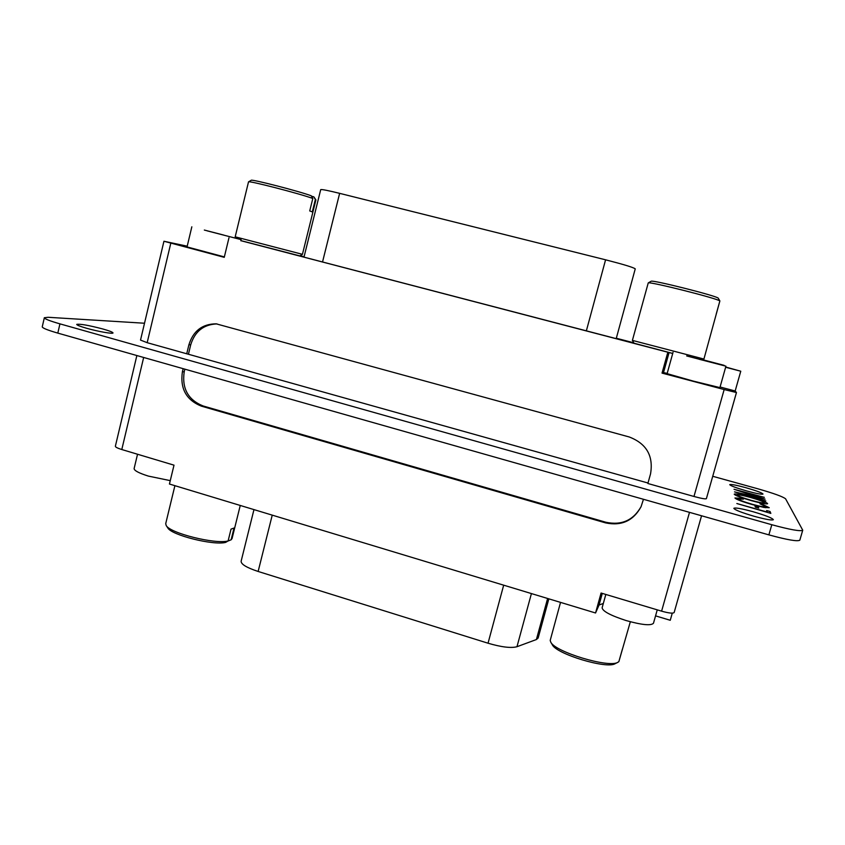 <?xml version="1.0" encoding="UTF-8"?>
<svg xmlns="http://www.w3.org/2000/svg" width="845" height="845" viewBox="0 0 845 845"><rect width="100%" height="100%" fill="white"/><g stroke="black" fill="none" stroke-linecap="round" stroke-linejoin="round"><path stroke-width="1.27" d="M699.206 359.273L725.939 366.181L699.206 359.273M725.939 366.181L719.908 387.601L693.122 381.053L667.117 373.648L673.021 352.376M207.215 230.865L241.1 239.621L207.215 230.865M191.836 226.809L187.041 246.92L224.358 256.901M86.581 328.261C97.935 331.504 113.272 334.197 113.008 332.93C112.839 332.18 109.523 330.891 103.069 329.043C88.651 325.272 79.863 323.73 76.726 324.395C76.863 325.124 80.148 326.413 86.581 328.261M754.215 516.306C765.654 519.411 772.034 520.541 773.355 519.696C772.256 518.017 765.422 515.344 752.863 511.669C741.561 508.595 735.224 507.475 733.84 508.31C734.791 509.926 741.583 512.598 754.215 516.306M746.822 490.987C756.507 493.607 761.905 494.621 763.003 494.061C762.063 492.836 756.349 490.713 745.86 487.702C736.27 485.114 730.904 484.1 729.763 484.65C730.598 485.833 736.28 487.945 746.822 490.987M657.252 609.847L653.481 623.23C651.094 625.881 641.968 624.983 626.124 620.557C610.681 615.53 602.675 611.284 602.115 607.808L605.823 594.447M170.267 480.636L148.371 476.094C138.886 473.105 134.133 470.591 134.123 468.553L137.534 454.24M224.02 235.153L204.332 230.051L224.02 235.153M703.061 360.171L686.668 355.935L703.019 360.213M702.734 359.716L724.154 365.367L702.586 359.801M702.691 359.738L711.691 362.125L702.628 359.78M240.846 240.677L672.704 353.495M725.633 367.269L740.769 371.219L725.707 367.026M300.123 255.686L304.094 256.722M616.311 338.243L633.803 342.806M228.974 237.804L224.252 257.334L163.941 241.247L187.21 246.191M170.796 243.202L147.178 342.69L647.999 483.013M720.077 386.999L735.171 390.981L736.449 392.534L706.388 498.677C705.49 499.205 701.35 498.465 693.977 496.469L647.861 483.498L650.534 473.908C653.607 455.92 646.51 443.614 629.25 436.981L216.14 323.825C202.304 323.952 193.23 330.934 188.9 344.781L186.724 353.812M693.977 496.469L724.165 389.545L662.036 373.11L667.782 352.418M147.178 342.69L140.523 340.081L163.941 241.247M735.171 390.981L740.769 371.219M767.577 503.546L767.587 503.694C766.447 504.296 761.102 503.303 751.554 500.715C741.234 497.737 735.467 495.582 734.242 494.251L734.252 494.156C735.351 493.533 740.706 494.515 750.318 497.135C760.394 500.029 766.151 502.162 767.577 503.546L767.503 503.789M758.282 506.641L758.768 508.088L755.335 507.116L754.881 505.69L758.282 506.641L757.933 507.845M712.736 476.284L758.081 488.864C773.851 493.374 783.019 496.691 785.596 498.835L802.739 530.185C800.648 531.579 790.339 529.762 771.812 524.724L59.942 323.857C49.718 320.92 44.521 318.871 44.341 317.72L48.07 317.287L144.516 323.234M770.08 511.521L770.83 513.38L736.84 503.525L767.197 512.049L766.626 510.549L770.08 511.521L769.637 513.042M752.441 504.623C741.72 501.507 735.889 499.289 734.949 497.958L741.382 498.36L743.389 499.163L738.287 498.909C739.09 500.008 743.853 501.824 752.568 504.359C760.68 506.556 765.116 507.349 765.866 506.746L759.951 503.8L761.778 504.053L769.235 507.697L764.06 507.454L752.441 504.623M743.135 494.114L765.823 500.99L734.527 491.874L759.518 497.589L734.009 489.266L764.334 497.335L742.586 491.801L765.084 499.173L743.061 494.357M802.739 530.185L799.835 540.156C797.701 541.687 787.382 539.923 768.876 534.874L57.809 333.11C47.605 330.152 42.419 328.061 42.25 326.835L44.341 317.72M674.152 612.509L701.551 515.777L674.152 612.509C673.074 613.639 668.902 613.195 661.603 611.157L601.08 593.032L595.556 612.984L169.444 484.027L174.007 465.162L121.796 449.529C117.529 448.199 115.385 447.111 115.364 446.244L136.858 355.544M672.271 613.143L670.254 620.283L655.551 615.868M183.154 368.673L182.393 371.832C179.974 388.615 186.291 400.044 201.342 406.128L605.538 522.875C621.466 526.213 633.306 520.837 641.049 506.757L643.467 499.289M184.844 369.159L184.21 371.789C181.802 388.51 188.097 399.896 203.106 405.959L605.918 522.263C621.635 525.579 633.391 520.319 641.165 506.504M595.556 612.984L599.063 605.009L603.319 603.467M217.028 323.91C203.624 324.417 194.846 331.388 190.706 344.823L188.53 353.823M724.165 389.545L736.46 392.545L706.388 498.677M750.402 497.42C742.639 495.328 738.329 494.536 737.474 495.064L737.474 495.149C738.403 496.216 743.061 497.969 751.448 500.398C759.169 502.479 763.457 503.271 764.324 502.764L764.313 502.638C763.31 501.55 758.673 499.807 750.402 497.42M737.231 495.994L737.474 495.149M662.036 373.11L663.505 372.634L667.201 373.342M703.927 359.041L719.877 300.947C717.056 298.327 649.118 281.248 648.242 282.917L632.398 340.387L703.927 359.041L702.322 359.949M719.771 301.306L716.211 314.108M648.242 282.917L651.157 281.237C652.393 279.727 715.187 295.486 718.176 298.084L719.877 300.947M672.726 353.432L634.035 343.218L632.398 340.387M236.061 238.269L235.185 236.822L302.436 254.324L299.785 255.887L240.857 240.614M302.436 254.324L315.903 199.927L315.354 199.504L312.291 211.894L309.724 210.944L312.808 198.48C300.387 193.811 248.272 180.355 248.514 181.876L235.185 236.822M248.514 181.876L251.197 180.302C251.049 178.844 299.405 191.319 311.277 195.797L312.808 198.48M315.354 199.504L313.833 196.843L311.551 196.272M313.833 196.843L315.882 199.864M174.904 485.685L165.715 523.646L166.19 525.505C169.919 533.184 215.295 544.497 228.108 540.958L231.034 529.107L234.033 528.03L231.118 539.818L232.048 538.582L240.255 505.458M227.97 541.043L231.118 539.818M228.108 540.958L225.604 542.405C213.394 545.648 171.313 535.107 167.796 527.914L166.19 525.505M630.338 621.751L618.867 661.614L617.853 662.322C609.023 668.3 554.859 651.896 550.75 642.105L550.201 640.415L560.541 602.379M622.395 649.118L619.427 659.607M617.853 662.322L615.128 663.684C606.794 669.303 556.232 653.988 552.324 644.756L550.75 642.105M605.58 259.806L339.637 193.347C327.839 190.442 321.533 189.206 320.709 189.639L303.989 257.133L616.206 338.634L635.25 268.858C633.539 267.453 623.642 264.443 605.58 259.806L586.335 330.944M548.849 598.841L538.138 638.038L536.395 639.538L516.971 646.721C511.077 648.305 501.434 647.143 488.04 643.214L258.137 571.463C246.751 567.703 241.078 564.302 241.121 561.26L253.965 509.609M143.661 357.467L121.796 449.529M661.603 611.157L689.499 512.355M184.21 371.789L182.393 371.832M602.284 593.391L599.063 605.009M605.918 522.263L605.538 522.875M203.106 405.959L201.342 406.128M57.809 333.11L59.942 323.857M768.876 534.874L771.812 524.724M190.706 344.823L188.9 344.781M663.505 372.634L669.06 352.597M339.637 193.347L322.515 262.045M488.04 643.214L503.673 585.173M516.971 646.721L531.42 593.57M258.137 571.463L272.238 515.133M536.395 639.538L547.613 598.471M765.866 506.746L765.591 507.718M737.474 495.064L737.22 495.983M764.324 502.764L764.07 503.631M241.1 239.621L240.825 240.772"/></g></svg>
